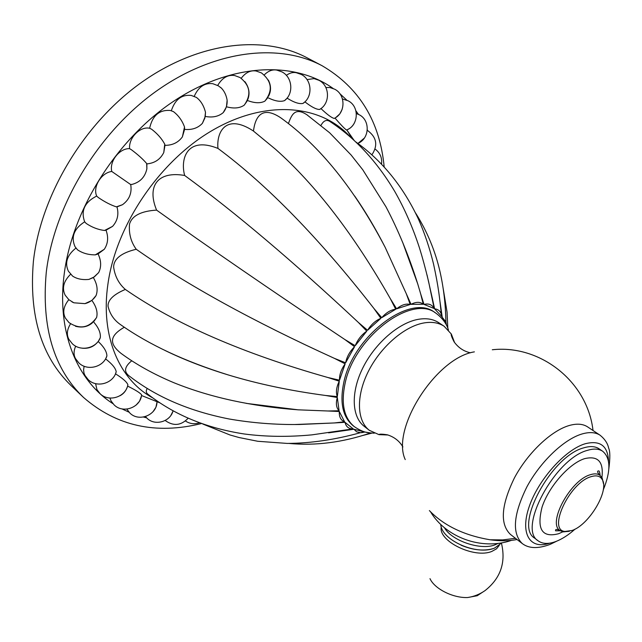 <?xml version="1.0" encoding="UTF-8"?>
<svg xmlns="http://www.w3.org/2000/svg" width="642" height="642" viewBox="0 0 642 642"><rect width="100%" height="100%" fill="white"/><g stroke="black" fill="none" stroke-linecap="round" stroke-linejoin="round"><path stroke-width="0.96" d="M71.27 385.762C41.449 357.096 28.826 315.655 33.392 261.422C40.647 195.617 83.789 123.465 141.376 82.513C199.06 41.521 263.854 34.732 307.157 57.852L322.156 65.765C278.965 42.693 213.938 49.867 155.773 91.541C97.696 133.167 53.912 206.226 46.248 272.577C41.353 327.243 53.784 368.869 83.54 397.462L71.27 385.762M201.468 423.551C155.821 434.794 116.515 426.095 83.54 397.462M165.203 420.486L165.283 420.558C173.468 426.384 181.092 425.614 188.146 418.239M146.561 417.806L143.471 417.051M128.994 412.172L121.892 408.866M112.96 403.682C77.61 381.204 56.64 332.909 64.12 274.752C72.032 209.741 116.988 138.423 174.648 100.593C232.404 62.675 294.79 60.966 333.126 88.468M367.673 130.639L367.32 129.885M358.453 114.372L355.901 110.785M346.832 100.168L339.795 93.628M384.189 167.008C379.823 121.21 359.143 87.464 322.156 65.765M353.092 425.702C342.595 416.907 339.538 402.309 343.903 381.918C353.525 335.501 410.703 293.105 434.634 312.349L435.966 313.224C412.052 293.988 354.849 336.448 345.187 382.889C340.806 403.296 343.855 417.894 354.344 426.681L353.092 425.702M353.927 429.249L356.655 431.817L360.523 432.676L364.576 431.946L353.927 429.249L343.992 430.678L353.317 428.96L345.019 422.316L334.201 422.958L344.585 421.778L339.313 411.514L327.91 410.992L339.088 410.768L337.307 397.494L325.719 395.496L337.315 396.587L339.281 381.212L327.91 377.52L339.522 380.2L345.163 363.837L334.434 358.372L345.621 362.802L354.561 346.704L344.858 339.53L355.219 345.725L366.783 331.136L358.397 322.469L367.577 330.285L380.867 318.328L373.973 308.529L381.741 317.678L395.721 309.235L390.368 298.739L396.604 308.834L410.214 304.469L406.306 293.755L411.032 304.332L423.287 304.26L420.646 293.795L424.001 304.388L434.064 308.481L432.403 298.69L434.618 308.858L441.881 316.699L441.319 314.115C440.139 310.897 437.908 309.147 434.618 308.858M440.011 301.676L442.242 317.292L444.344 321.602M365.499 432.114L371.317 433.069M345.019 422.316C345.958 426.473 348.445 428.687 352.474 428.96L353.317 428.96M339.313 411.514C339.016 416.875 340.774 420.293 344.585 421.778M337.307 397.494C335.662 403.377 336.256 407.798 339.088 410.768M339.281 381.212C336.36 387.182 335.702 392.31 337.315 396.587M345.163 363.837C341.159 369.447 339.281 374.896 339.522 380.2M354.561 346.704C349.778 351.495 346.792 356.864 345.621 362.802M366.783 331.136C361.574 334.731 357.722 339.594 355.219 345.725M380.867 318.328C375.65 320.462 371.212 324.451 367.577 330.285M395.721 309.235C390.882 309.765 386.219 312.574 381.741 317.678M410.214 304.469C406.105 303.385 401.563 304.838 396.604 308.834M423.287 304.26C420.181 301.684 416.096 301.708 411.032 304.332M434.064 308.481C432.138 304.653 428.784 303.289 424.001 304.388M446.471 325.245L445.925 321.915L442.242 317.292M147.243 388.442C145.75 390.89 145.999 392.832 147.989 394.276C174.351 414.901 206.403 428.134 244.145 433.968C265.692 436.809 288.314 437.106 312.02 434.851L352.474 428.96M131.762 360.772C124.131 366.951 123.577 372.24 130.085 376.645L130.799 377.183M124.323 327.243C108.257 336.432 110.023 344.449 120.969 353.325L122.028 354.095M282.031 118.722L280.859 117.879C261.182 104.638 255.026 118.16 253.462 131.064L253.269 130.92C225.815 113.008 216.322 132.196 217.967 148.414C186.942 135.96 180.121 158.967 184.663 175.475C158.133 170.82 146.512 185.65 156.584 210.111C140.999 211.098 131.971 215.768 129.507 224.114C128.705 233.592 130.952 241.978 136.24 249.265C121.466 252.812 113.923 258.702 113.618 266.944C114.862 276.196 118.77 283.692 125.334 289.438C113.514 294.453 107.752 300.047 108.041 306.234C109.846 314.082 114.107 320.294 120.84 324.852L122.044 325.687M92.456 299.822L96.059 295.553C98.082 290.056 97.167 284.045 93.323 277.521M94.125 321.12L96.621 317.461C97.889 312.245 96.284 306.539 91.822 300.336M98.643 340.75L100.288 337.756C100.866 332.973 98.595 327.653 93.483 321.803M105.882 358.292L106.901 355.965C106.845 351.728 103.924 346.889 98.138 341.44M115.64 373.419L116.202 371.726C115.56 368.115 112.013 363.837 105.561 358.878M127.622 385.866L127.894 384.743C126.779 381.926 122.646 378.282 115.472 373.821M141.521 395.456L141.609 394.838C140.084 392.856 135.406 389.935 127.565 386.075M160.043 402.903L141.513 395.512M354.48 122.791C352.811 126.169 350.243 128.544 346.784 129.917L354.111 140.397M334.955 118.024C340.838 124.821 344.682 128.825 346.503 130.045C358.653 125.655 359.753 106.46 348.125 100.794L342.475 98.988M320.928 108.562C327.187 114.517 331.609 117.807 334.193 118.433L334.867 118.072M304.878 101.845C311.466 106.965 316.37 109.509 319.596 109.461L320.703 108.731M287.054 98.122C293.884 102.423 299.18 104.189 302.952 103.442L304.517 102.19M267.762 97.616C274.792 101.123 280.393 102.118 284.567 100.609L286.589 98.683M247.379 100.465C254.561 103.226 260.379 103.458 264.841 101.163L267.273 98.362M226.361 106.749C233.728 108.795 239.675 108.273 244.217 105.176L246.977 101.292M205.231 116.435C212.574 117.815 218.569 116.539 223.207 112.631L226.128 107.447M93.684 277.296L98.659 272.601C101.476 266.911 101.284 260.692 98.066 253.935L104.293 249.281C108.041 243.591 108.61 237.235 106.018 230.205L112.567 226.369C117.518 220.84 118.995 214.348 116.98 206.885L122.47 204.718C129.355 199.694 132.1 192.985 130.711 184.575L132.292 184.326C140.237 182.103 145.1 176.927 146.874 168.806L146.849 163.879C154.674 163.196 160.315 159.417 163.774 152.523L164.978 145.333C172.465 145.365 178.267 142.556 182.376 136.89L184.599 129.387C192.006 130.093 197.937 128.071 202.39 123.336L205.183 116.667M307.751 115.359L306.868 114.749C294.847 106.861 291.564 114.998 288.41 123.553M330.999 122.229L330.413 121.828C326.89 119.179 323.753 120.351 320.992 125.334M440.685 307.775L440.998 308.786M427.026 274.928L432.403 298.69M402.614 242.195L417.725 283.908L420.646 293.795M354.705 196.051C365.45 211.587 375.602 228.672 385.168 247.322L406.306 293.755M253.462 131.064L275.538 149.281C315.872 185.169 354.151 234.988 390.368 298.739M217.967 148.414C267.337 185.081 319.339 238.455 373.973 308.529M184.663 175.475C235.036 212.269 292.945 261.262 358.397 322.469M156.584 210.111C207.446 246.552 270.21 289.686 344.858 339.53M136.24 249.265C187.031 284.968 253.092 321.329 334.434 358.372M125.334 289.438C175.435 324.138 242.957 353.501 327.91 377.52M164.801 350.363C183.877 359.664 204.967 367.834 228.062 374.88C257.683 383.892 290.232 390.761 325.719 395.496M246.287 403.377L298.209 409.829L327.91 410.992M294.55 424.531L334.201 422.958M328.592 432.852L343.992 430.678M355.475 434L356.495 433.783M357.891 143.471L364.367 138.07M335.951 117.398L339.827 113.907L342.186 109.252M325.863 87.521L329.868 87.529L334.626 89.182C345.974 94.711 345.669 113.225 334.193 118.433M307.02 79.6L314.042 78.597L318.938 80.29C330.012 85.715 330.381 103.547 319.596 109.461M286.356 75.355C289.702 72.923 293.009 72.04 296.267 72.706L301.291 74.448C312.084 79.785 313.031 96.918 302.952 103.442M268.484 96.324C271.245 91.188 271.197 85.755 268.348 80.041M264.271 74.897C268.292 70.885 272.481 69.288 276.838 70.106L281.99 71.912C292.471 77.201 293.916 93.596 284.567 100.609M247.772 99.534C250.107 93.572 249.144 87.609 244.899 81.646M241.223 78.268C245.629 72.498 250.605 70.074 256.142 71.013L261.422 72.899C271.919 81.229 273.059 90.65 264.841 101.163M226.514 106.243L227.132 100.184C226.281 95.273 224.411 91.292 221.522 88.227L220.527 87.352M217.694 85.458C222.18 77.843 227.822 74.528 234.635 75.531L240.028 77.521C250.171 85.474 251.568 94.687 244.217 105.176M205.247 116.33L205.488 112.294C203.779 105.617 200.745 100.65 196.38 97.407L191.22 95.425C181.646 94.43 175.017 99.534 171.334 110.729M194.213 96.348C198.45 86.895 204.654 82.682 212.807 83.701L218.304 85.803L221.522 88.227M184.599 129.387L184.511 126.955C182.167 120.584 178.484 115.48 173.46 111.636L170.419 110.496C159.425 109.581 152.491 115.496 149.618 128.256L151.608 129.227C157.346 133.624 161.728 138.6 164.737 144.145L164.978 145.333M146.849 163.879L146.665 163.517C143.086 159.28 138.014 154.698 131.441 149.771L129.58 148.647C128.569 137.813 140.092 126.129 149.618 128.256M130.711 184.575L111.772 171.454C109.212 161.327 119.444 148.23 129.58 148.647M116.98 206.885L116.379 206.852C110.857 205.095 104.823 201.981 98.29 197.519L96.669 196.067C92.617 186.902 101.276 172.754 111.772 171.454M106.018 230.205L104.51 230.486C98.074 229.675 91.975 227.324 86.205 223.448L84.672 221.811C80.651 210.728 84.656 202.15 96.669 196.067M98.066 253.935L95.329 254.858C88.46 254.898 82.529 253.213 77.513 249.81L75.05 246.729C70.789 237.002 73.999 228.704 84.672 221.811M93.13 277.633L88.925 279.406C82.28 280.056 76.831 278.941 72.554 276.052L72.394 275.916M72.554 276.052L68.389 271.205C64.529 262.859 67.049 255.147 75.949 248.069M91.292 300.737L84.953 303.642L73.878 302.799L71.976 301.892M73.878 302.799L68.871 299.718L65.179 295.192C61.744 288.178 63.558 281.188 70.628 274.238M92.641 322.597C88.01 326.77 82.28 327.99 75.459 326.248M96.621 317.461C89.086 328.022 79.857 329.723 68.951 322.557L65.396 318.103C62.418 312.325 63.558 306.186 68.83 299.678M97.102 342.668C93.387 346.905 88.484 348.75 82.401 348.221M100.296 337.756C96.164 348.437 80.587 351.824 72.353 343.775L68.919 339.401C66.415 334.779 66.961 329.587 70.54 323.825M106.901 355.965C103.426 367.232 87.256 371.277 78.862 362.931L75.547 358.653C73.533 355.09 73.581 350.925 75.692 346.158M116.202 371.726C113.457 383.507 96.765 388.274 88.219 379.663L85.001 375.49L83.998 373.179L83.58 369.848L84.11 366.229M127.012 387.664C125.736 391.195 123.416 393.883 120.062 395.713M127.886 384.743C125.968 396.989 108.803 402.558 100.088 393.707L96.958 389.646L95.594 383.643M141.344 396.363L139.523 401.25L136.056 405.142M141.609 394.838C140.606 407.493 123.023 413.954 114.115 404.885L111.05 400.929L109.918 398.048M157.001 402.093L155.942 407.253L153.077 411.634M156.985 401.9C157.017 414.917 139.049 422.38 129.909 413.095L126.811 409.106M173.188 410.84L170.941 415.31M388.033 434.995L378.981 434.642L369.335 430.317C356.832 420.775 355.925 396.186 368.243 371.614C380.489 347.041 404.195 326.481 423.672 322.99C431.817 321.562 438.647 322.661 444.168 326.28L451.342 334.057L454.56 342.523M369.335 430.317L364.207 426.328C351.664 416.754 350.684 392.206 362.931 367.714C375.105 343.213 398.754 322.765 418.231 319.339C426.376 317.934 433.222 319.05 438.759 322.693L444.168 326.28M569.285 425.494C576.853 423.367 582.976 423.84 587.647 426.914L600.15 435.26C595.535 432.226 589.452 431.801 581.901 434.008C563.949 439.305 540.42 461.686 526.913 486.813C513.351 514.346 511.802 533.261 522.251 543.549L510.358 534.353C499.765 523.968 501.153 505.085 514.523 477.712C527.86 452.754 551.293 430.622 569.285 425.494M429.378 510.591C443.911 525.662 464.15 535.388 490.095 539.786C500.102 541.158 509.082 541.07 517.051 539.529M575.112 529.088C568.539 534.93 562.159 539.055 555.972 541.463C548.541 544.255 542.626 544.055 538.221 540.869C517.243 529.032 555.033 458.532 587.462 450.355C593.786 448.413 598.858 448.718 602.686 451.262C610.759 458.115 610.943 471.019 603.239 489.982M538.221 540.869L534.714 538.181C513.672 526.288 551.317 455.924 583.771 447.835C590.102 445.917 595.182 446.23 599.026 448.782L602.686 451.262M562.825 531.809L558.66 533.703C542.017 538.084 536.487 529.201 542.081 507.044C548.806 486.54 569.237 463.396 584.589 458.661C597.999 455.475 603.777 461.742 601.923 477.463M564.952 531.456L572.038 530.493C589.099 524.867 609.515 490.673 602.26 479.59C600.126 475.947 596.338 475 590.889 476.725C569.462 482.752 547.321 530.164 564.952 531.456L563.17 531.881L559.928 530.477C547.321 523.094 570.409 480.224 590.231 474.751C594.179 473.459 597.349 473.587 599.732 475.144L602.1 477.768L603.512 483.819M563.17 531.881L569.358 531.295M429.988 578.643C434.49 588.818 453.051 598.208 467.697 597.525L477.223 595.728L482.648 592.157M153.013 398.04C119.781 380.168 100.208 336.809 107.912 284.157C116.114 224.588 160.428 159.786 213.922 129.491C267.489 99.037 321.867 105.079 350.372 137.059M474.382 351.864C436.167 357.666 390.729 428.904 405.23 459.584M608.504 461.261C607.926 445.845 600.158 440.011 585.183 443.75C565.185 449.649 538.317 479.63 529.201 506.618C519.795 533.695 530.067 549.961 549.552 543.204M497.919 543.493L495.062 544.809C480.89 550.692 451.647 540.789 444.465 527.78M490.665 549.239C481.652 551.045 471.79 549.696 461.076 545.194M499.307 545.315L496.523 548.814L491.933 551.366C474.406 558.941 437.9 541.062 441.287 526.922M354.344 426.681C359.865 430.373 364.656 432.395 368.709 432.764L374.254 433.198M448.469 330.036C446.583 323.64 442.41 318.039 435.966 313.224M365.057 431.994L361.494 432.692M371.895 433.117L362.24 435.605M158.574 401.924L155.87 401.314M352.177 138.648L347.314 130.671M447.811 328.247L447.057 312.076L443.213 288.691M445.925 321.915C445.572 304.436 443.63 287.817 440.091 272.056C435.324 251.014 427.131 231.297 415.51 212.903M441.319 314.115C439.69 298.53 438.719 287.841 433.527 263.966C429.667 248.141 424.643 233.207 418.472 219.171C403.224 186.605 382.303 160.837 355.708 141.882M433.823 306.844L428.623 281.71C425.542 268.829 422.46 257.466 419.362 247.611C412.702 227.204 404.468 208.433 394.678 191.308C376.942 161.575 355.516 138.415 330.413 121.828M417.725 283.908C408.93 255.998 398.345 230.293 385.97 206.796L362.77 169.777L351.102 155.003L329.627 132.766L306.868 114.749M385.168 247.322C354.689 189.157 319.917 146.007 280.859 117.879M275.538 149.281L253.269 130.92M228.062 374.88C184.848 361.39 149.105 344.714 120.84 324.852M298.209 409.829C251.672 406.418 210.287 397.406 174.038 382.784C153.903 374.358 136.216 364.536 120.969 353.325M334.273 422.95L299.244 424.498C275.482 424.811 252.065 422.966 228.993 418.961C189.51 411.161 156.544 397.053 130.085 376.645M360.523 432.676C335.092 439.714 310.656 443.293 287.231 443.421L257.779 441.279L238.993 437.515L229.908 434.947L202.744 424.009M369.824 433.206C342.306 442.507 315.302 445.909 288.82 443.421M381.541 164.2C382.279 157.868 380.136 152.82 375.113 149.064M371.87 154.866C378.058 145.509 376.742 137.476 367.938 130.783L367.272 130.43M357.795 143.399C369.551 138.929 370.538 120.351 359.263 114.782L356.382 113.562M223.207 112.631C226.072 109.012 227.38 104.863 227.132 100.184M202.39 123.336L204.846 118.088L205.488 112.294M182.384 136.89L184.511 126.955M163.774 152.523L164.737 144.145M146.874 168.806L146.665 163.517M130.639 184.535L132.292 184.326M116.379 206.852L122.47 204.718M104.51 230.486L112.567 226.377M95.329 254.858L104.301 249.281M88.925 279.406L94.39 276.83L98.659 272.601M84.953 303.642C89.768 302.406 93.475 299.71 96.059 295.553M145.469 416.578L147.09 418.311C155.051 426.208 170.403 421.73 173.059 410.768M185.458 421C189.775 423.848 194.422 424.45 199.397 422.805M470.434 352.803C463.709 351.318 458.26 347.659 454.095 341.833C451.695 337.146 450.78 334.554 451.342 334.057M593.023 430.501C587.334 381.019 539.681 344.409 492.302 349.762M378.981 434.642C379.27 433.944 382.054 433.992 387.327 434.803C394.204 436.945 399.404 440.998 402.919 446.944M490.095 539.786L502.798 539.906L515.47 538.309M522.251 543.549C528.839 548.605 538.14 548.878 550.154 544.384L556.75 541.158M608.849 468.732C610.213 458.043 610.149 451.182 608.656 448.156C607.725 443.462 604.884 439.16 600.15 435.26M600.15 475.441C599.78 472.376 599.291 470.859 598.673 470.891C597.004 470.931 597.309 472.319 599.58 475.048M559.792 530.364C556.686 528.984 555.274 529.136 555.555 530.822L560.346 530.774M602.26 479.59L602.1 477.768M430.63 511.947C445.556 536.993 481.307 550.86 511.497 540.355M501.603 542.947L494.749 547.971C476.902 555.956 441.367 540.074 440.773 524.522M492.43 548.774C483.964 551.317 473.515 550.13 461.108 545.21M501.442 543.156C506.057 562.496 500.591 578.306 485.047 590.6C479.751 594.283 473.965 596.595 467.697 597.525"/></g></svg>
